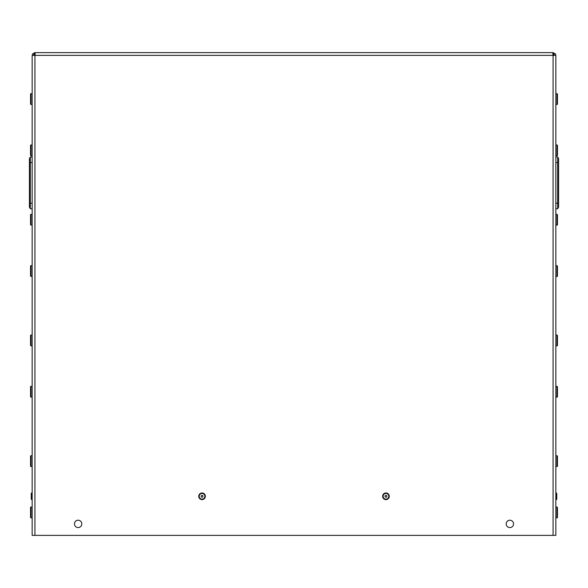 <?xml version="1.0" encoding="UTF-8"?>
<svg xmlns="http://www.w3.org/2000/svg" width="588" height="588" viewBox="0 0 588 588"><rect width="100%" height="100%" fill="white"/><g stroke="black" fill="none" stroke-linecap="round" stroke-linejoin="round"><path stroke-width="0.88" d="M552.97 54L554.462 55.375L555.844 55.375L555.844 535.381L553.08 535.381L553.08 55.375L554.462 55.375M35.03 54L33.538 55.375L34.92 55.375L35.243 52.619L552.757 52.619L553.08 55.375L34.92 55.375L34.92 535.381L553.08 535.381M34.92 535.381L32.156 535.381L32.156 55.375L33.538 55.375M81.813 523.886A3.675 3.675 0 0 1 76.3 527.068A3.675 3.675 0 0 1 76.3 520.703A3.675 3.675 0 0 1 81.813 523.886M513.544 523.886A3.675 3.675 0 0 1 508.025 527.068A3.675 3.675 0 0 1 508.025 520.703A3.675 3.675 0 0 1 513.544 523.886M555.844 55.375L555.469 54L553.08 52.619L553.08 54L555.469 54M32.531 54L34.92 52.619L34.92 54L32.531 54L32.156 55.375M34.92 52.619L43.652 52.619M553.08 52.619L544.348 52.619M556.763 499.153L556.763 493.45L556.763 499.153A0.463 0.463 0 0 1 556.299 499.609L555.844 499.609L556.299 499.609A0.463 0.463 0 0 0 556.763 499.153L556.763 497.22L556.763 499.153M31.238 493.45L31.238 499.153L31.238 497.22L31.238 499.153L31.701 499.609L31.701 492.987A0.463 0.463 0 0 0 31.238 493.45A0.463 0.463 0 0 1 31.701 492.987L32.156 492.987L31.701 492.987M31.238 499.153L32.156 499.609L32.156 492.987M385.956 495.383A0.919 0.919 0 0 1 386.75 496.757A0.919 0.919 0 0 1 385.155 496.757A0.919 0.919 0 0 1 385.956 495.383M385.956 492.987A3.308 3.308 0 0 0 383.089 497.955A3.308 3.308 0 0 0 388.822 497.955A3.308 3.308 0 0 0 385.956 492.987M202.044 495.383A0.919 0.919 0 0 1 202.845 496.757A0.919 0.919 0 0 1 201.25 496.757A0.919 0.919 0 0 1 202.044 495.383M202.044 492.987A3.308 3.308 0 0 0 199.178 497.955A3.308 3.308 0 0 0 204.911 497.955A3.308 3.308 0 0 0 202.044 492.987M557.453 517.389L557.453 507.503L556.99 507.047L556.99 517.852A0.463 0.463 0 0 0 557.453 517.389M556.99 507.047L555.844 507.047L555.844 517.852L556.99 517.852M557.453 466.071L557.453 456.185L556.99 455.729L556.99 466.534A0.463 0.463 0 0 0 557.453 466.071M556.99 455.729L555.844 455.729L555.844 466.534L556.99 466.534M557.453 396.702L557.453 386.816L556.99 386.353L556.99 397.157A0.463 0.463 0 0 0 557.453 396.702M555.844 397.157L556.99 397.157M557.453 345.384L557.453 335.498L556.99 335.035L556.99 345.84A0.463 0.463 0 0 0 557.453 345.384M555.844 345.84L556.99 345.84M30.547 507.503L30.547 517.389L31.01 517.852L31.01 507.047A0.463 0.463 0 0 0 30.547 507.503M31.01 517.852L32.156 517.852L32.156 507.047L31.01 507.047M30.547 459.867L30.547 462.396M30.547 456.185L30.547 466.071L31.01 466.534L31.01 455.729A0.463 0.463 0 0 0 30.547 456.185M31.01 466.534L32.156 466.534L32.156 455.729L31.01 455.729M30.547 386.816L30.547 396.702L31.01 397.157L31.01 386.353A0.463 0.463 0 0 0 30.547 386.816M31.01 397.157L32.156 397.157L32.156 386.353L31.01 386.353M30.547 339.173L30.547 341.701M30.547 335.498L30.547 345.384L31.01 345.84L31.01 335.035A0.463 0.463 0 0 0 30.547 335.498M31.01 345.84L32.156 345.84L32.156 335.035L31.01 335.035M557.453 276.007L557.453 266.121L556.99 265.666L556.99 276.47A0.463 0.463 0 0 0 557.453 276.007M555.844 276.47L556.99 276.47M557.453 224.689L557.453 214.811L556.99 214.348L556.99 225.153A0.463 0.463 0 0 0 557.453 224.689M555.844 225.153L556.99 225.153M557.453 155.32L557.453 145.434L556.99 144.971L556.99 155.776A0.463 0.463 0 0 0 557.453 155.32M555.844 155.776L556.99 155.776M557.453 104.002L557.453 94.117L556.99 93.661L556.99 104.466A0.463 0.463 0 0 0 557.453 104.002M555.844 104.466L556.99 104.466M30.547 266.121L30.547 276.007L31.01 276.47L31.01 265.666A0.463 0.463 0 0 0 30.547 266.121M31.01 276.47L32.156 276.47L32.156 265.666L31.01 265.666M30.547 214.811L30.547 224.689L31.01 225.153L31.01 214.348A0.463 0.463 0 0 0 30.547 214.811M31.01 225.153L32.156 225.153L32.156 214.348L31.01 214.348M30.547 145.434L30.547 155.32L30.547 145.434A0.463 0.463 0 0 1 31.01 144.971L32.156 144.971L32.156 155.776L31.01 155.776L31.01 144.971M30.547 94.117L30.547 104.002L31.01 104.466L31.01 93.661A0.463 0.463 0 0 0 30.547 94.117M31.01 104.466L32.156 104.466L32.156 93.661L31.01 93.661M555.844 208.755L557.681 208.755L557.681 208.189M558.6 203.242L557.681 203.242L557.681 208.755L558.6 207.167L558.6 158.584L557.681 156.989L557.681 203.242L555.844 203.242M555.844 156.989L557.681 156.989L555.844 156.989M557.681 205.638L557.681 204.675M558.6 158.584L557.681 156.989M558.6 200.479L558.6 165.265L558.6 200.479M32.156 208.755L30.319 208.755L30.319 156.989L32.156 156.989L30.319 156.989L30.319 157.555M30.319 160.105L30.319 161.068M30.319 156.989L29.4 158.576L29.4 207.167L30.319 208.755L29.4 207.16M29.4 165.265L29.4 200.479L29.4 165.265M556.763 493.45L556.299 492.987L556.299 499.609M385.956 493.45A2.852 2.852 0 0 1 388.425 497.727A2.852 2.852 0 0 1 383.486 497.727A2.852 2.852 0 0 1 385.956 493.45M202.044 493.45A2.852 2.852 0 0 1 204.514 497.727A2.852 2.852 0 0 1 199.575 497.727A2.852 2.852 0 0 1 202.044 493.45M557.681 162.508L555.844 162.508M29.4 162.508L32.156 162.508M30.319 203.242L32.156 203.242M556.299 492.987L555.844 492.987M556.99 386.353L555.844 386.353M556.99 335.035L555.844 335.035M556.99 265.666L555.844 265.666M556.99 214.348L555.844 214.348M556.99 144.971L555.844 144.971M556.99 93.661L555.844 93.661M31.01 155.776L30.547 155.32"/></g></svg>
